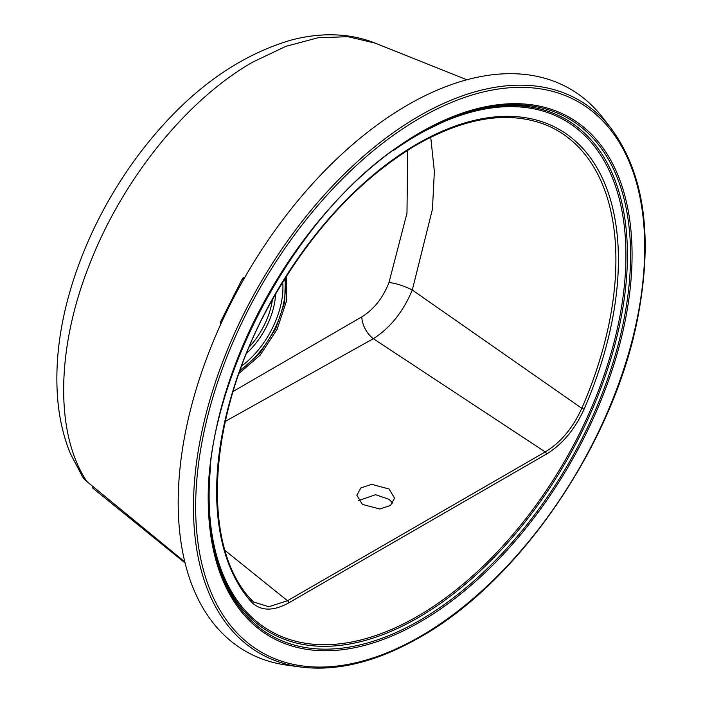 <?xml version="1.0" encoding="UTF-8"?>
<svg xmlns="http://www.w3.org/2000/svg" width="703" height="703" viewBox="0 0 703 703"><rect width="100%" height="100%" fill="white"/><g stroke="black" fill="none" stroke-linecap="round" stroke-linejoin="round"><path stroke-width="1.05" d="M389.049 488.98L371.676 484.332L360.85 487.952L356.843 495.246L362.37 504.385L379.743 509.034L390.569 505.413L394.576 498.119L389.049 488.98M392.836 503.163L389.049 499.341L375.613 494.701L358.583 500.562M239.828 371.149L259.741 353.275L275.638 328.846L284.706 302.167L285.348 277.94M300.559 667.006L287.052 665.161A324.628 187.429 -60 0 1 186.928 425.069A324.628 187.429 -60 0 1 407.731 104.958A324.628 187.429 -60 0 1 602.998 117.937L611.338 128.702A319.329 184.362 -60 0 0 419.269 115.942A319.329 184.362 -60 0 0 202.06 430.834A319.329 184.362 -60 0 0 300.559 667.006C337.308 671.673 377.054 661.787 419.796 637.34C518.726 582.049 612.401 445.553 637.155 320.779C653.474 238.545 644.871 174.52 611.338 128.702M184.801 561.882L86.935 481.581C54.852 433.856 56.003 347.818 90.01 263.238C122.972 178.747 187.147 99.316 252.913 62.022L285.884 46.328L318.028 37.76L347.976 36.688L375.191 43.138L466.854 79.773M430.728 137.243L434.366 171.391L432.45 209.16L412.301 290.023L581.803 408.294A282.228 162.947 120 0 0 545.247 124.651C508.322 110.591 465.623 117.225 417.125 144.563C361.843 177.437 314.434 227.693 274.899 295.339C208.501 408.294 198.378 543.516 251.041 599.501A1.889 1.511 -41.4 0 0 250.874 599.351M233.106 391.457L361.843 316.86C373.838 309.434 382.88 298.01 388.97 282.597A18.867 4.315 20.4 0 1 412.301 290.023C403.144 311.798 390.156 328.02 373.328 338.697L225.232 421.413M225.101 550.528L287.483 600.731L545.229 451.924C560.643 442.6 572.831 428.057 581.803 408.294L584.079 409.19C574.834 429.489 562.268 444.463 546.389 454.12L288.652 602.928C272.738 611.601 260.172 611.135 250.953 601.522A284.1 164.027 -60 0 1 240.154 369.154A284.1 164.027 -60 0 1 417.52 143.702A284.1 164.027 -60 0 1 594.887 164.344A284.1 164.027 -60 0 1 584.079 409.19M546.389 454.12A1.889 1.09 60 0 0 545.229 451.924L373.328 338.697A18.867 10.817 -119.5 0 1 361.843 316.86M251.156 599.659L253.651 602.005L268.783 606.733L287.483 600.731A1.889 1.09 60 0 1 288.652 602.928M239.011 373.434L260.189 355.103L277.061 329.408L286.402 301.323L286.481 276.147M86.935 481.581A31.45 24.631 146.8 0 1 82.576 476.854L86.935 481.581M284.759 278.871A69.43 40.089 -60 0 1 240.277 369.883M241.735 365.92A67.567 39.017 120 0 0 282.711 282.175M450.298 118.359A296.174 170.996 -60 0 1 626.795 274.1A296.174 170.996 -60 0 1 417.995 617.77A296.174 170.996 -60 0 1 211.076 532.707M210.531 467.144A294.733 170.161 120 0 0 417.52 616.311A294.733 170.161 120 0 0 625.925 255.347A294.733 170.161 120 0 0 417.52 135.02A294.733 170.161 120 0 0 393.249 150.67M420.192 621.883A299.654 173.008 -60 0 1 208.299 499.543A299.654 173.008 -60 0 1 420.192 132.542A299.654 173.008 -60 0 1 632.076 254.873A299.654 173.008 -60 0 1 420.192 621.883M451.264 117.972L419.796 133.403C295.418 200.566 188.65 405.622 211.216 533.744A298.213 172.173 120 0 0 419.709 620.424A298.213 172.173 120 0 0 629.985 273.801A298.213 172.173 120 0 0 451.264 117.972A298.213 172.173 120 0 0 419.876 133.35M420.192 117.946A317.536 183.334 120 0 0 195.654 506.837A317.536 183.334 120 0 0 420.192 636.479A317.536 183.334 120 0 0 644.721 247.579A317.536 183.334 120 0 0 420.192 117.946M249.319 346.86A55.352 31.96 120 0 0 272.386 299.777M388.97 282.597L406.975 213.167L407.714 150.257M243.343 279.926L239.468 286.877M222.614 320.181L221.621 322.317M220.847 324.013A3.77 2.592 -45.1 0 1 221.559 322.255L220.68 321.579A3.77 3.77 0 0 0 220.54 324.681M220.68 321.579L242.157 279.161L243.036 279.829A3.77 2.689 -72.7 0 1 244.653 277.641M275.585 294.153A57.242 33.05 -60 0 1 246.674 353.222M250.953 601.522A1.889 1.511 -41.4 0 0 251.041 599.501L253.651 601.996M82.576 476.854L70.291 453.373C63.683 437.125 59.509 419.445 57.787 400.306C54.623 363.143 59.641 323.679 72.84 281.921C87.365 236.621 109.176 194.371 138.289 155.187C183.246 95.503 233.888 57.224 290.225 40.343C307.193 35.712 323.863 33.981 340.226 35.15C352.423 36.064 364.075 38.727 375.191 43.138M92.348 487.75L185.065 562.954M244.943 277.131A3.77 3.77 0 0 0 242.157 279.161"/></g></svg>

